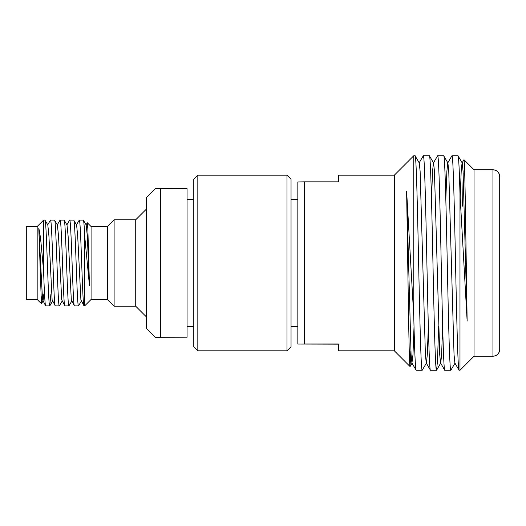 <?xml version="1.0" encoding="UTF-8"?>
<svg xmlns="http://www.w3.org/2000/svg" width="526" height="526" viewBox="0 0 526 526"><rect width="100%" height="100%" fill="white"/><g stroke="black" fill="none" stroke-linecap="round" stroke-linejoin="round"><path stroke-width="0.79" d="M286.986 175.191L291.042 179.241L291.042 346.759L286.986 350.809L286.986 175.191L197.822 175.191L197.822 350.809L193.772 346.759L193.772 179.241L197.822 175.191M499.7 198.381L499.7 327.619M459.98 193.759L467.141 321.084L463.077 171.226L462.222 162.968L458.008 155.735C458.672 156.406 459.329 169.076 459.98 193.759L459.98 370.265L474.031 356.214L474.031 169.786L492.947 169.786A6.753 6.753 180 0 1 499.7 176.539L499.7 349.461A6.753 6.753 0 0 1 492.947 356.214L492.947 169.786C497.05 170.187 499.299 172.436 499.7 176.539M467.141 321.084L465.543 216.094C465.037 182.706 464.484 159.792 463.965 159.72L462.058 162.968L461.197 171.345L460.197 197.303M463.196 173.324L462.545 206.172M394.329 350.809L394.329 175.191L338.369 175.191L338.369 181.838L304.593 181.838L304.593 343.951L338.369 343.951L338.369 350.809L394.329 350.809L410.043 366.53L410.878 350.881M445.818 199.505L446.876 171.345L447.738 162.968L451.952 155.735C453.136 154.059 454.339 205.39 455.529 262.678C456.719 319.953 457.922 371.593 459.106 370.265L459.119 370.265M455.062 363.032L450.841 370.265C449.651 371.593 448.448 319.953 447.264 262.678C446.074 205.39 444.871 154.059 443.681 155.735L437.639 155.735C438.815 154.059 440.019 205.39 441.209 262.678C442.399 319.953 443.602 371.593 444.792 370.265L440.578 363.032L439.716 354.655L434.443 171.226L433.582 162.968L429.361 155.735C430.551 154.059 431.754 205.39 432.944 262.678C434.128 319.953 435.331 371.593 436.521 370.265L430.485 370.265M438.658 326.495L437.461 361.395L436.527 370.265M431.498 199.505L432.556 171.345L433.417 162.968L437.632 155.735M428.348 326.495L427.283 354.774L426.422 363.032L422.2 370.265C421.017 371.593 419.807 319.953 418.624 262.678C417.434 205.39 416.23 154.059 415.04 155.735L413.778 155.735L413.778 316.764C414.56 350.888 415.349 368.719 416.151 370.265L411.937 363.032L411.076 354.655L406.618 191.175L408.327 301.102C408.899 339.178 409.471 366.181 410.043 366.523M419.097 162.968L423.312 155.735L429.367 155.735M458.008 155.735L451.959 155.735M443.688 155.735L447.902 162.968L448.757 171.226L454.037 354.655L454.898 363.032L459.04 370.199L459.98 370.265M423.312 155.735C424.495 154.059 425.698 205.39 426.888 262.678C428.079 319.953 429.282 371.593 430.472 370.265L426.257 363.032L425.396 354.655L420.123 171.226L419.261 162.968L415.047 155.735M338.369 344.162L297.841 344.057L297.841 181.943L304.593 181.838M297.841 344.057L304.593 343.951M413.778 316.764L406.618 191.175M442.668 326.495L441.597 354.774L440.742 363.032L436.606 370.199M414.028 326.495L412.963 354.774L411.937 363.032M146.537 317.04L135.728 306.231L135.728 219.769L114.109 219.769L114.109 306.231L107.357 299.478L107.357 226.522L91.077 226.522L91.077 299.478L84.66 305.895L84.66 235.733C84.252 225.746 83.805 220.539 83.305 220.105L79.255 220.105C80.886 217.534 82.483 308.63 84.048 305.895L80.892 299.767L77.697 235.983L76.599 225.003L73.719 220.105L69.669 220.105C71.293 217.534 72.897 308.63 74.455 305.895L71.299 299.767L68.104 235.983L67.006 225.003L64.126 220.105L60.076 220.105C61.706 217.534 63.304 308.63 64.862 305.895L61.713 299.767L58.511 235.983L57.413 225.003L54.533 220.105L50.476 220.105C52.113 217.534 53.711 308.63 55.276 305.895L55.283 305.895M37.175 299.478L37.175 226.522L26.3 226.522L26.3 299.478L37.175 299.478L41.409 303.706L42.087 295.204M84.66 235.733L89.459 285.703L87.855 228.922L87.316 222.761L85.975 224.99M187.065 337.212L155.315 337.304L146.537 328.52L146.537 197.48L155.315 188.696L187.065 188.61L187.065 337.212L160.719 337.212L160.719 188.61M81.398 300.997L78.512 305.895C76.947 308.63 75.349 217.534 73.712 220.105M76.382 224.99L79.255 220.105M71.806 300.997L68.919 305.895C67.354 308.63 65.757 217.534 64.126 220.105M66.789 224.99L69.662 220.105M62.213 300.997L59.326 305.895C57.768 308.63 56.164 217.534 54.533 220.105M57.203 224.99L60.069 220.105M50.917 294.073L49.733 305.895C48.175 308.63 46.577 217.534 44.94 220.105L43.592 220.105L43.592 270.864C44.217 290.135 45.072 306.684 45.683 305.895L42.527 299.767L38.799 228.304L41.403 303.706M47.61 224.99L50.476 220.105M89.459 285.703L87.29 235.983L86.192 225.003L83.312 220.105M44.947 220.105L47.827 225.003L48.925 235.983L52.12 299.767L55.276 305.895L59.333 305.895M155.315 337.304L160.719 337.212M135.728 219.769L146.537 208.96M43.592 270.864L41.212 245.004C40.476 237.259 39.667 231.69 38.799 228.304M41.475 303.686L43.027 300.997L43.888 294.073M286.986 350.809L197.822 350.809M474.031 356.214L492.947 356.214C497.05 355.813 499.299 353.564 499.7 349.461M291.042 326.495L297.841 326.495M450.848 370.265L444.799 370.265M422.207 370.265L416.158 370.265M291.042 199.505L297.841 199.505M394.329 175.191L413.778 155.735M474.031 169.786L463.971 159.726M412.101 363.032L410.096 366.517M193.772 326.495L187.065 326.495M107.357 299.478L91.077 299.478M135.728 306.231L114.109 306.231M84.66 305.895L84.055 305.895M78.512 305.895L74.462 305.895M68.926 305.895L64.869 305.895M49.74 305.895L45.683 305.895M193.772 199.505L187.065 199.505M91.077 226.522L87.316 222.761M37.175 226.522L43.592 220.105M49.838 305.81L52.62 300.997M44.539 294.073L42.001 294.073M107.357 226.522L114.109 219.769"/></g></svg>

